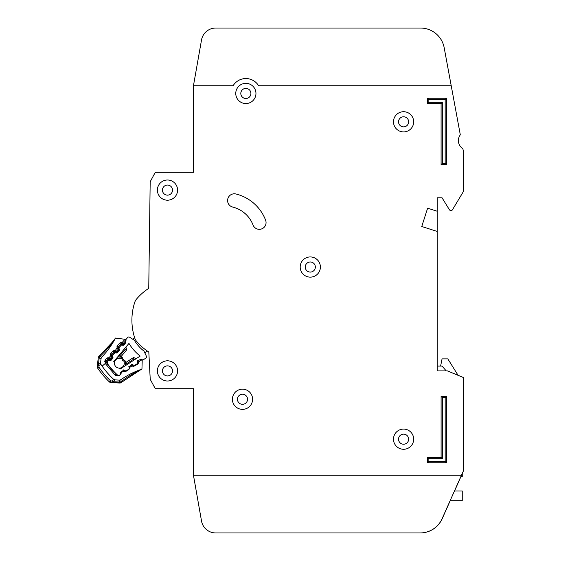 <?xml version="1.0" encoding="UTF-8"?>
<svg xmlns="http://www.w3.org/2000/svg" width="561" height="561" viewBox="0 0 561 561"><rect width="100%" height="100%" fill="white"/><g stroke="black" fill="none" stroke-linecap="round" stroke-linejoin="round"><path stroke-width="0.84" d="M143.35 359.741L145.909 358.079L143.35 359.741A0.961 0.961 0 0 1 142.417 359.804L141.33 359.299A0.961 0.961 0 0 0 140.397 359.363L138.069 360.877A0.961 0.961 0 0 0 137.627 361.698L137.648 362.897A0.961 0.961 0 0 1 137.214 363.724L134.871 365.239A0.961 0.961 0 0 1 133.953 365.309L132.838 364.804A0.961 0.961 0 0 0 131.926 364.874L129.584 366.368A0.961 0.961 0 0 0 129.142 367.21L129.17 368.388A0.961 0.961 0 0 1 128.735 369.222L126.407 370.737A0.961 0.961 0 0 1 125.482 370.8L124.388 370.295A0.961 0.961 0 0 0 123.455 370.358L121.12 371.866A0.961 0.961 0 0 0 120.685 372.693L120.706 373.892A0.961 0.961 0 0 1 120.271 374.72L120.019 374.881A2.405 2.405 0 0 1 117.067 374.622A74.536 74.536 0 0 1 107.761 364.11A2.405 2.405 0 0 1 107.859 361.151L108.049 360.919A0.961 0.961 0 0 1 108.918 360.583L110.11 360.751A0.961 0.961 0 0 0 110.98 360.414L112.761 358.283A0.961 0.961 0 0 0 112.943 357.371L112.572 356.221A0.961 0.961 0 0 1 112.747 355.309L114.528 353.178A0.961 0.961 0 0 1 115.405 352.848L116.576 353.023A0.961 0.961 0 0 0 117.459 352.687L119.234 350.541A0.961 0.961 0 0 0 119.409 349.636L119.044 348.472A0.961 0.961 0 0 1 119.227 347.568L121.015 345.429A0.961 0.961 0 0 1 121.884 345.099L123.076 345.26A0.961 0.961 0 0 0 123.946 344.924L125.727 342.792A0.961 0.961 0 0 0 125.902 341.88L125.531 340.737A0.961 0.961 0 0 1 125.706 339.819L127.663 337.484A1.445 1.445 0 0 1 129.549 337.189L134.381 340.275A39.137 39.137 0 0 0 143.946 351.074L146.421 356.249A1.445 1.445 0 0 1 145.909 358.079L143.35 359.741M461.458 475.244L442.117 518.687A24.046 24.046 0 0 1 420.154 532.95L215.726 532.95A14.425 14.425 0 0 1 201.525 521.029L193.447 475.244L461.458 475.244L463.638 470.441L463.688 377.953A0.484 0.484 0 0 0 463.393 377.511L447.433 370.933A0.484 0.484 0 0 0 447.243 370.898L437.243 370.898L437.243 231.455L421.76 226.497L427.622 208.18L437.243 211.259L437.243 197.795L442.054 197.795L449.459 209.835A0.961 0.961 0 0 0 450.28 210.291L451.605 210.291A0.961 0.961 0 0 0 452.425 209.828L463.617 191.175A0.484 0.484 0 0 0 463.688 190.929L463.688 153.952A9.614 9.614 0 0 0 463.526 152.206L462.951 149.1A0.961 0.961 0 0 0 462.552 148.483A9.614 9.614 0 0 1 460.083 135.138A0.961 0.961 0 0 0 460.23 134.416L451.219 85.749L258.628 85.756A14.909 14.909 0 0 0 233.095 85.756L193.447 85.756L193.447 172.311L156.14 172.311A1.445 1.445 0 0 0 154.871 173.069L150.355 181.455A1.445 1.445 0 0 0 150.18 182.122L148.749 288.361A54.34 54.34 0 0 0 136.533 299.083A9.614 9.614 0 0 0 134.738 302.302A9.614 9.614 0 0 1 136.533 299.083A9.614 9.614 0 0 0 134.738 302.302A9.614 9.614 0 0 1 136.533 299.083A9.614 9.614 0 0 0 134.738 302.302A57.706 57.706 0 0 0 134.738 338.038A9.614 9.614 0 0 0 136.533 341.263A54.34 54.34 0 0 0 148.812 352.02L150.215 378.984A1.445 1.445 0 0 0 150.383 379.594L154.871 387.932A1.445 1.445 0 0 0 156.147 388.696L193.454 388.696L193.454 475.244L201.518 521.029A14.425 14.425 0 0 0 215.726 532.95L420.245 532.95A24.046 24.046 0 0 0 442.208 518.687L450.203 500.728M148.097 351.551A54.34 54.34 0 0 0 148.812 352.02L150.215 378.984L148.812 352.02A54.34 54.34 0 0 1 148.097 351.551M448.996 73.729L444.179 47.713A24.046 24.046 0 0 0 420.533 28.05L215.726 28.05A14.425 14.425 0 0 0 201.518 39.971L193.447 85.756M193.447 172.311L156.14 172.311L193.447 172.311M154.871 173.069L150.355 181.455L154.871 173.069M150.18 182.122L148.749 288.361L150.18 182.122M150.383 379.594L154.871 387.932L150.383 379.594M156.147 388.696L193.454 388.696L156.147 388.696M421.76 226.497L427.622 208.18L421.76 226.497L427.622 208.18L437.243 211.259L437.243 231.455M437.243 197.795L442.054 197.795L449.459 209.835L442.054 197.795L437.243 197.795M450.28 210.291L451.605 210.291L450.28 210.291M452.425 209.828L463.617 191.175L452.425 209.828M463.688 190.929L463.688 153.952L463.688 190.929M463.526 152.206L462.951 149.1L463.526 152.206M420.533 28.05L215.726 28.05L420.533 28.05M119.367 368.135A4.93 4.93 0 0 0 123.848 361.165A4.93 4.93 0 0 1 119.367 368.135A4.93 4.93 0 0 1 114.472 362.609A68.281 68.281 0 0 1 113.715 361.642L128.974 343.409A45.392 45.392 0 0 0 140.18 356.067L120.236 369.005A68.281 68.281 0 0 1 119.367 368.135L120.236 369.005M113.715 361.642L114.472 362.609A4.93 4.93 0 0 1 121.933 359.005L122.607 360.337L123.974 361.249L122.607 360.337L121.87 358.865L122.284 357.546L123.35 359.678L125.341 360.996L125.706 362.616A0.961 0.961 0 0 1 125.874 362.483L126.884 363.542L125.44 363.304L125.482 365.604L125.44 363.304A0.961 0.961 0 0 1 125.874 362.483L133.132 357.771A0.961 0.961 0 0 1 134.058 357.708L133.693 359.131L133.132 357.771A0.961 0.961 0 0 1 134.058 357.708L136.148 358.682M147.08 350.863L144.808 352.876M132.698 339.202L134.577 337.533M120.72 356.985A0.961 0.961 0 0 0 120.874 356.831L119.942 355.702L120.005 357.168L117.726 356.845L120.72 356.985L122.235 357.623M125.341 360.996L123.974 361.249M120.005 357.168A0.961 0.961 0 0 0 120.874 356.831L126.421 350.204A0.961 0.961 0 0 0 126.604 349.286L125.888 347.098M124.794 348.402L125.145 349.482L126.604 349.286A0.961 0.961 0 0 1 126.421 350.204L125.145 349.482L119.942 355.702L118.82 355.541M123.35 359.678L122.607 360.337M437.243 370.898L437.243 366.088L442.054 366.088L446.233 370.898M460.812 476.689L462.25 476.689L462.25 473.505M450.111 500.728L462.25 500.728L462.25 491.001L454.445 491.001M440.609 366.088L442.054 358.879L447.825 358.879L458.106 375.33L463.393 377.511M232.401 399.271A10.098 10.098 0 0 0 242.499 409.369A10.098 10.098 0 0 0 252.597 399.271A10.098 10.098 0 0 0 242.499 389.173A10.098 10.098 0 0 0 232.401 399.271M393.485 439.179A10.098 10.098 0 0 0 403.583 449.277A10.098 10.098 0 0 0 413.681 439.179A10.098 10.098 0 0 0 403.583 429.081A10.098 10.098 0 0 0 393.485 439.179M300.198 267.036A10.098 10.098 0 0 0 310.296 277.134A10.098 10.098 0 0 0 320.394 267.036A10.098 10.098 0 0 0 310.296 256.938A10.098 10.098 0 0 0 300.198 267.036M157.382 190.102A10.098 10.098 0 0 0 167.48 200.2A10.098 10.098 0 0 0 177.578 190.102A10.098 10.098 0 0 0 167.48 180.004A10.098 10.098 0 0 0 157.382 190.102M157.389 370.905A10.098 10.098 0 0 0 167.487 381.003A10.098 10.098 0 0 0 177.585 370.905A10.098 10.098 0 0 0 167.487 360.807A10.098 10.098 0 0 0 157.389 370.905M393.485 121.814A10.098 10.098 0 0 0 403.583 131.912A10.098 10.098 0 0 0 413.681 121.814A10.098 10.098 0 0 0 403.583 111.716A10.098 10.098 0 0 0 393.485 121.814M235.76 93.449A10.098 10.098 0 0 0 245.858 103.547A10.098 10.098 0 0 0 255.956 93.449A10.098 10.098 0 0 0 245.858 83.351A10.098 10.098 0 0 0 235.76 93.449M266.061 222.591A6.732 6.732 0 0 0 265.612 220.178A42.797 42.797 0 0 0 235.936 193.994A6.732 6.732 0 0 0 227.787 198.917A6.732 6.732 0 0 0 232.703 207.065A29.333 29.333 0 0 1 253.046 225.01A6.732 6.732 0 0 0 266.061 222.591M247.548 399.271A5.049 5.049 0 0 1 242.499 404.32A5.049 5.049 0 0 1 237.45 399.271A5.049 5.049 0 0 1 242.499 394.222A5.049 5.049 0 0 1 247.548 399.271M250.907 93.449A5.049 5.049 0 0 1 245.858 98.498A5.049 5.049 0 0 1 240.809 93.449A5.049 5.049 0 0 1 245.858 88.4A5.049 5.049 0 0 1 250.907 93.449M408.632 121.821A5.049 5.049 0 0 1 403.583 126.87A5.049 5.049 0 0 1 398.534 121.821A5.049 5.049 0 0 1 403.583 116.772A5.049 5.049 0 0 1 408.632 121.821M172.529 370.905A5.049 5.049 0 0 1 167.48 375.954A5.049 5.049 0 0 1 162.431 370.905A5.049 5.049 0 0 1 167.48 365.856A5.049 5.049 0 0 1 172.529 370.905M172.529 190.102A5.049 5.049 0 0 1 167.48 195.151A5.049 5.049 0 0 1 162.431 190.102A5.049 5.049 0 0 1 167.48 185.053A5.049 5.049 0 0 1 172.529 190.102M315.345 267.036A5.049 5.049 0 0 1 310.296 272.085A5.049 5.049 0 0 1 305.247 267.036A5.049 5.049 0 0 1 310.296 261.987A5.049 5.049 0 0 1 315.345 267.036M408.632 439.186A5.049 5.049 0 0 1 403.583 444.235A5.049 5.049 0 0 1 398.534 439.186A5.049 5.049 0 0 1 403.583 434.137A5.049 5.049 0 0 1 408.632 439.186M451.219 85.749L444.179 47.713M454.536 491.001L460.904 476.689M441.093 396.382L446.381 396.382L446.381 462.741L427.629 462.741L427.629 457.453L441.093 457.453L441.093 396.382L442.313 397.609L442.313 458.674L428.849 458.674L428.849 461.521L445.161 461.521L445.161 397.609L442.313 397.609M446.381 164.611L441.086 164.611L441.086 103.547L427.622 103.547L427.622 98.252L446.381 98.252L446.381 164.611L445.154 163.391L445.154 99.479L428.842 99.479L428.842 102.319L442.306 102.319L442.306 163.391L445.154 163.391M445.154 99.479L446.381 98.252M428.842 99.479L427.622 98.252M441.086 164.611L442.306 163.391M428.842 102.319L427.622 103.547M441.086 103.547L442.306 102.319M427.629 457.453L428.849 458.674M428.849 461.521L427.629 462.741M445.161 461.521L446.381 462.741M441.093 457.453L442.313 458.674M445.161 397.609L446.381 396.382M121.442 379.32L120.896 379.699A81.745 81.745 0 0 1 141.765 369.187L137.066 371.487C132.803 373.521 127.417 376.936 120.924 381.725L120.419 381.887A2.405 1.466 169.1 0 1 119.886 381.978L121.471 382.364L140.229 370.029M121.548 379.243L120.888 379.699A2.405 2.405 0 0 1 119.381 380.127L120.896 379.692L121.288 382.504A2.405 2.405 0 0 1 119.654 383.03L119.71 382.069L121.288 382.504A2.405 2.405 0 0 1 119.654 383.03L112.929 382.644L112.228 381.164L110.44 380.709L110.854 382.532L112.929 382.644L110.854 382.532A2.405 2.405 0 0 1 109.339 381.873L110.44 380.709A83.512 83.512 0 0 1 99.038 367.322L98.876 365.484L97.523 364.552L97.312 366.621L99.038 367.322L97.719 368.226A2.405 2.405 0 0 1 97.312 366.621L98.217 357.855L97.312 366.621A2.405 2.405 0 0 0 97.719 368.226A2.405 2.405 0 0 1 97.369 367.462A2.405 2.405 0 0 0 97.719 368.226A85.111 85.111 0 0 0 109.339 381.873A85.111 85.111 0 0 1 97.719 368.226M119.71 382.069L112.985 381.683L112.228 381.164L113.553 379.243L115.047 379.874L119.381 380.127L115.061 379.881A2.405 2.405 0 0 1 113.567 379.243A80.3 80.3 0 0 1 102.123 366.144L105.251 363.479L105.566 359.51L105.173 360.071M113.112 379.769L113.553 379.243L115.061 379.881L112.985 381.683L112.929 382.644L120.524 382.918M125.741 339.777L125.79 339.398L115.489 338.066L112.242 342.28L98.995 356.326L99.171 357.953L101.036 358.591L100.594 362.89L100.98 364.468A2.405 2.405 0 0 1 100.594 362.89L98.477 364.657L98.876 365.484L100.987 364.482A80.3 80.3 0 0 0 102.123 366.144M99.465 357.287L99.016 357.133L99.29 357.799L99.704 356.81C105.559 351.053 109.795 346.284 112.396 342.49L115.405 338.227A2.405 2.405 0 0 1 115.496 338.073L112.242 342.28L113.084 342.364M116.94 374.503A1.921 1.921 0 0 1 116.092 374.026A74.774 74.774 0 0 1 106.534 362.806A1.921 1.921 0 0 1 106.66 360.45L107.495 359.489L108.217 360.12L108.364 359.166L108.995 359.264L108.953 357.799L109.872 358.942L111.709 356.81L110.447 356.074L111.898 355.898L111.716 355.295A0.961 0.961 0 0 1 111.905 354.384L112.733 355.323M120.994 371.971L121.421 372.806L120.278 374.839L119.198 375.505L115.096 375.071L105.349 363.626L106.373 362.518A1.921 1.921 0 0 1 106.66 360.45L105.566 359.51L106.401 358.542L108.953 357.799L110.447 356.074L110.812 353.437L112.999 350.906L114.823 352.476L114.97 351.53L115.594 351.621L115.552 350.155L116.471 351.305L118.315 349.173L117.046 348.43L118.504 348.262L118.315 347.652A0.961 0.961 0 0 1 118.504 346.74L119.276 347.504M119.605 343.262L121.793 342.462L121.569 343.886A0.961 0.961 0 0 0 120.699 344.209L118.504 346.74L117.417 345.8L119.605 343.262L121.421 344.833L121.569 343.886L122.2 343.984L122.158 342.519L123.076 343.662L125.103 341.319L125.825 341.944L123.799 344.293L121.421 344.833L119.234 347.371L116.94 348.079L117.417 345.8L116.884 346.873M137.564 371.494L121.471 382.364M142.235 359.896L142.214 360.527L141.772 359.44L142.214 360.527L141.94 369.131L137.242 371.677M142.15 359.678L142.214 360.527A1.445 1.445 0 0 0 142.01 359.741L138.609 361.838L137.172 361.565M137.627 360.751L138.609 362.203L137.466 364.236L134.619 365.996L132.291 366.102L131.428 364.573M123.764 369.832L123.364 371.242L121.421 372.441L120.755 372.315M129.03 366.053L130.012 367.504L128.869 369.538L126.022 371.298L123.693 371.403L123.111 370.583M132.361 364.531L131.961 365.94L130.019 367.139L128.574 366.866M125.145 339.314L122.403 338.963M124.037 339.174L124.423 339.279M115.405 338.227A81.745 81.745 0 0 1 101.709 357.161L103.105 355.681M120.896 379.699L119.381 380.127L119.886 381.978M120.138 380.049L119.416 380.127M120.594 342.582L122.158 342.519L124.766 339.496A1.445 1.445 0 0 0 124.023 339.167L124.773 339.496M113.588 340.576L115.033 338.676M99.016 357.133L98.995 356.326A2.405 2.405 0 0 0 98.217 357.855A2.405 2.405 0 0 1 98.463 357.02A2.405 2.405 0 0 0 98.217 357.855A2.405 2.405 0 0 1 98.995 356.326L101.702 357.161L101.036 358.591A2.405 2.405 0 0 1 101.709 357.161L101.036 358.591L100.594 362.89L100.987 364.482M124.766 339.496L125.222 340.176L124.023 339.167L125.026 339.777L125.103 341.319L123.076 343.662A0.961 0.961 0 0 1 122.2 343.984A0.961 0.961 0 0 0 123.076 343.662L123.799 344.293M112.34 342.561L107.698 348.416M107.887 359.215L108.217 360.12L107.389 361.081L107.333 362.266L105.349 363.626M105.763 352.659L106.288 352.02M125.489 340.471L125.222 340.176L125.923 340.268M110.279 354.517L110.812 353.437L111.905 354.384L114.093 351.845A0.961 0.961 0 0 1 114.97 351.53L115.187 350.099L113.995 350.218M106.401 358.542L107.495 359.489A0.961 0.961 0 0 1 108.364 359.166L108.589 357.743L107.389 357.862M98.771 364.405L99.22 364.054M98.217 357.855L99.171 357.953L98.477 364.657L97.523 364.559M101.036 358.591L101.239 357.855M126.015 340.632L125.327 340.59M112.782 356.873L110.594 359.573L109.872 358.942L108.995 359.264A0.961 0.961 0 0 0 109.872 358.942A0.961 0.961 0 0 1 108.995 359.264L108.848 360.218L108.217 360.12L107.389 361.081L106.66 360.45M112.551 355.702L111.898 355.898L111.709 356.81A0.961 0.961 0 0 0 111.898 355.898A0.961 0.961 0 0 1 111.709 356.81L112.438 357.441M110.335 355.716L112.635 355.008L111.688 354.811M119.325 349.37L117.2 351.929L116.471 351.305L115.594 351.621A0.961 0.961 0 0 0 116.471 351.305A0.961 0.961 0 0 1 115.594 351.621L115.447 352.574L114.823 352.476L112.635 355.008M119.002 348.108L118.315 349.173A0.961 0.961 0 0 0 118.504 348.262A0.961 0.961 0 0 1 118.315 349.173L119.037 349.805M120.419 381.887L120.496 382.35M98.652 365.078L98.301 365.295M114.472 362.609A4.93 4.93 0 0 1 121.933 359.005M118.301 356.929L117.501 357.119M125.187 365.793L125.475 365.029M126.905 364.678L126.884 363.542L133.693 359.131L134.717 359.608M114.493 351.572L114.823 352.476M118.294 347.175L119.234 347.371M121.092 343.935L121.421 344.833M104.865 360.821L104.76 361.48M116.26 373.857L115.096 375.071L117.067 375.989M120.222 374.748L121.113 373.97M124.269 370.246L123.693 371.403L124.872 371.648M128.693 369.25L129.703 368.668M132.915 364.839L132.291 366.102L133.469 366.347M137.165 363.752L137.466 364.236L138.301 363.367M137.066 371.487L137.298 370.828M110.854 382.532A2.405 2.405 0 0 1 109.339 381.873M121.421 372.806L120.685 372.806M126.022 371.298L125.769 370.884M130.012 367.504L129.149 367.504M134.619 365.996L134.247 365.393M138.609 362.203L137.634 362.196M112.999 350.906L115.552 350.155L116.94 348.079M117.2 351.929L115.447 352.574M110.594 359.573L108.848 360.218M123.076 343.662L122.2 343.984L122.053 344.931M125.201 341.179L125.79 341.53M140.685 369.783L140.32 369.98M138.602 370.912L138.216 371.13M105.468 353.009L103.701 355.029M97.488 364.916L97.383 365.912M108.525 349.152L110.11 346.957"/></g></svg>
